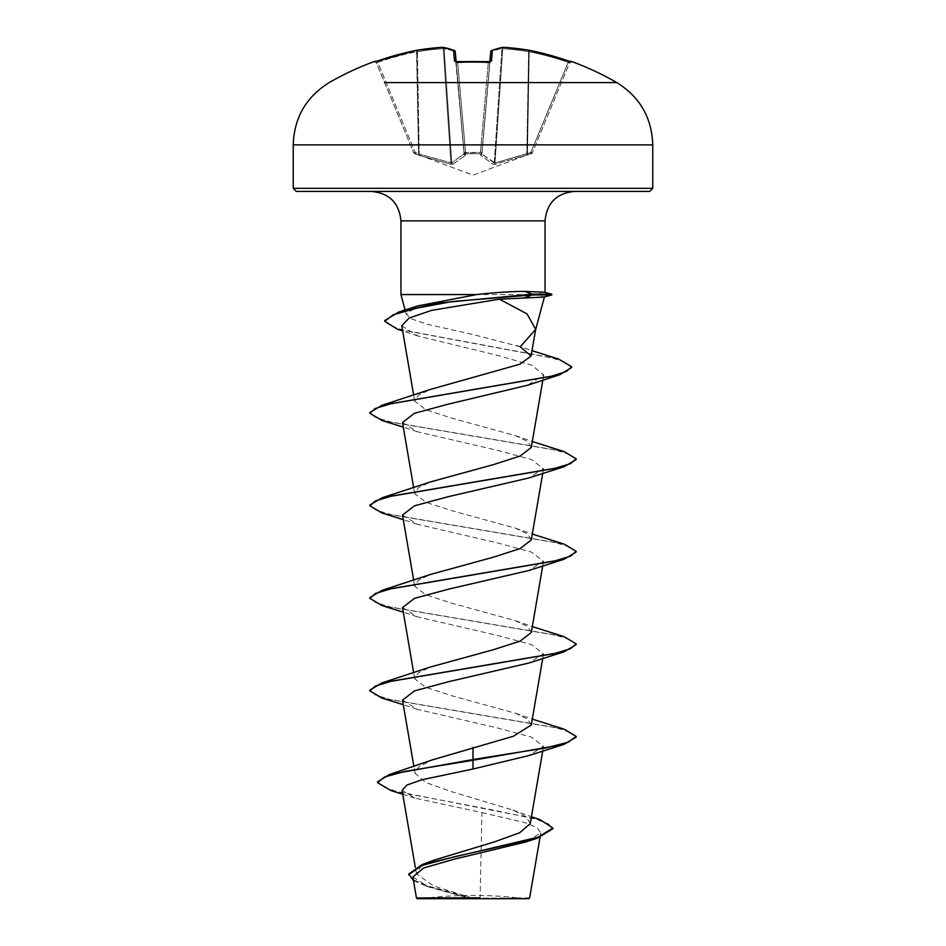 <?xml version="1.0" encoding="UTF-8"?>
<svg xmlns="http://www.w3.org/2000/svg" width="946" height="946" viewBox="0 0 946 946"><rect width="100%" height="100%" fill="white"/><g stroke="black" fill="none" stroke-linecap="round" stroke-linejoin="round"><path stroke-width="0.71" stroke-dasharray="4.73 3.55" d="M455.759 61.608L464.155 153.654L456.173 62.389L457.71 62.779L457.628 61.821L457.71 62.779L456.173 62.389L464.155 153.654L455.239 51.723A1.549 1.514 -5 0 0 453.595 50.339L454.529 61.064L457.628 61.916A287.371 265.495 180 0 1 473 61.537A287.371 265.495 180 0 1 488.373 61.916L491.471 61.064A1.549 1.454 5 0 0 489.827 62.389L489.886 61.727M374.853 61.845L376.402 62.779L377.856 62.389L376.402 62.779L413.709 152.862L376.402 62.779L374.853 61.845L375.586 61.644A1.549 1.549 0 0 1 376.248 62.401L376.248 62.401M374.947 61.821A1.549 1.549 157.5 0 1 376.402 62.779A1.549 1.549 -22.5 0 0 374.439 61.916L377.348 61.064A287.584 286.484 180 0 1 416.5 50.339A287.241 264.372 -102.9 0 1 442.527 47.312A287.241 109.499 -95.4 0 1 453.595 50.339A1.549 1.407 -68.3 0 1 455.121 51.723A1.549 1.407 111.7 0 0 454.671 50.67M480.485 153.725A1.549 1.454 -175 0 0 481.952 152.412L489.827 62.389L481.845 153.654L481.952 152.412L464.048 152.412L465.586 152.862L457.71 62.779A285.822 264.064 0 0 1 473 62.401A285.822 264.064 0 0 1 488.29 62.779L489.827 62.389L488.29 62.779L488.373 61.821L480.414 152.862L488.29 62.779A285.822 264.064 0 0 0 457.71 62.779L465.586 152.862L481.952 152.412A1.549 1.454 -175 0 1 480.485 153.725L465.515 153.725L480.485 153.725L480.379 154.967L480.485 153.725M531.38 153.725L530.86 152.412L532.279 152.862L530.86 152.412L495.065 162.996L527.43 153.654L529.204 51.723A286.035 284.947 0 0 1 568.144 62.389L569.752 62.401L532.291 152.862L569.598 62.779L568.144 62.389L530.86 152.412L568.144 62.389A286.035 284.947 -0 0 0 529.204 51.723L527.43 153.654L530.86 152.412L531.38 153.725L494.864 164.32L493.173 164.32L480.379 154.967L493.173 164.32L494.864 164.32L531.38 153.725A1.549 1.549 -157.5 0 0 532.291 152.862L532.279 152.862A1.549 1.549 22.5 0 1 531.38 153.725M465.621 154.967L465.515 153.725L465.621 154.967A1.549 1.454 -5 0 1 464.155 153.654L451.762 162.996L464.155 153.654A1.549 1.454 -5 0 0 465.621 154.967M452.827 164.32L465.42 155.392L452.827 164.32L451.136 164.32L452.827 164.32A1.549 1.419 67 0 1 451.762 162.996L419.173 154.068L451.762 162.996A1.549 1.419 -113 0 0 452.827 164.32M419.232 155.392L451.136 164.32L419.232 155.392L418.049 154.967L419.232 155.392L418.57 153.654L419.232 155.392M414.62 153.725L418.049 154.967L414.62 153.725L415.14 152.412L413.709 152.862L415.14 152.412L414.62 153.725A1.549 1.549 -22.5 0 1 413.709 152.862A1.549 1.549 157.5 0 0 414.62 153.725M384.608 82.598L561.392 82.598M528.802 898.7L417.198 898.7M529.642 897.872L472.657 898.215L433.812 886.035L416.465 873.891L420.426 867.033L433.918 860.186M649.677 191.423L371.482 191.423M520.205 346.78L473 334.517L426.942 324.159L412.231 319.145L406.224 314.226L417.765 305.925M400.95 294.561L536.075 294.561L543.796 297.079M536.075 294.561L544.47 292.231M402.109 790.43L414.868 798.128L481.94 812.567L480.107 897.813M530.257 823.611L526.248 816.8L512.779 810.013L451.408 791.636L425.759 782.484L415.058 773.343L419.007 766.591L432.499 759.839M531.285 725.014L527.679 719.126L515.464 713.249L452.696 696.008L425.806 687.364L414.703 678.743L418.309 672.866L430.525 666.977M531.297 632.472L527.679 626.595L515.464 620.706L452.614 603.442L425.806 594.833L414.715 586.213L418.309 580.324L430.536 574.447M531.297 539.941L527.691 534.052L515.475 528.175L452.661 510.923L425.842 502.302L414.703 493.67L418.321 487.793L430.536 481.904M531.297 447.399L527.691 441.522L515.464 435.633L452.708 418.404L425.806 409.76L414.703 401.139L418.309 395.251L430.525 389.374M401.778 325.826L417.955 336.007L497.939 355.483L531.936 365.239L543.702 375.006L527.513 385.247M402.499 422.531L417.352 431.754L497.088 450.272L531.498 459.543L543.501 468.802L528.648 478.026M402.511 515.073L417.352 524.285L497.123 542.815L531.51 552.086L543.489 561.333L528.648 570.556M402.499 607.604L417.352 616.827L497.123 635.357L531.486 644.604L543.501 653.875L528.66 663.087M402.511 700.146L417.352 709.358L497.147 727.888L531.498 737.147L543.501 746.406L528.648 755.629M481.94 812.567L524.794 822.606L537.103 827.703L540.805 832.882L525.858 841.964M412.882 877.013L428.644 886.97L468.79 898.038L416.477 897.979M377.537 781.881L382.373 786.599L396.208 791.329L540.107 819.685M408.707 874.045L413.97 880.076L428.467 886.106L472.657 898.215M391.218 790.69L491.53 809.729L536.216 819.248L548.656 824.013L552.866 828.767M413.485 880.549L426.173 886.106L467.963 897.778L472.444 898.168M468.79 898.038L467.963 897.778M473 191.423L574.518 191.423L473 191.423M564.029 729.165L391.703 699.874L375.467 694.991L369.851 690.107M564.029 636.634L391.703 607.332L375.467 602.46L369.851 597.576M564.029 544.092L391.703 514.801L375.467 509.918L369.851 505.034M564.029 451.561L391.715 422.271L375.467 417.387L369.851 412.503M558.554 359.019L403.292 330.142L389.468 325.329L384.75 320.517M576.149 737.147L570.533 732.263L554.297 727.379L381.971 698.089M576.149 644.616L570.533 639.733L554.297 634.849L381.971 605.558M576.149 552.074L570.533 547.19L554.297 542.306L381.971 513.016M576.149 459.543L570.533 454.659L554.297 449.776L381.971 420.485M571.609 367.497L566.477 362.708L551.743 357.919L397.355 329.184M536.075 294.182L551.743 294.182M535.708 294.951L551.743 294.951M473 898.7L420.935 898.7L473 898.7M491.471 61.064L492.405 50.339A287.241 109.499 95.4 0 1 503.473 47.312A287.241 264.372 102.9 0 1 529.5 50.339A1.549 0.603 99.7 0 0 529.464 50.327A1.549 0.603 99.7 0 0 528.613 51.723L526.827 154.068L528.613 51.723A285.692 262.941 -77.1 0 0 502.728 48.707L501.888 48.707L502.728 48.707A285.692 262.941 -77.1 0 1 528.613 51.723A1.549 0.603 -80.3 0 1 529.417 50.327M529.5 50.339L529.204 51.723L529.5 50.339A287.584 286.484 180 0 1 568.652 61.064L571.561 61.916A1.549 1.549 22.5 0 0 569.598 62.779L571.148 61.845L569.598 62.779A1.549 1.549 -157.5 0 1 571.053 61.821M489.874 61.868L481.845 153.654L489.874 61.868M494.238 162.996L481.928 154.068L495.065 162.996L494.238 162.996L501.888 48.707L494.238 162.996A1.549 1.419 -67 0 1 493.173 164.32A1.549 1.419 113 0 0 494.238 162.996M490.761 51.687A1.549 1.549 0 0 1 491.731 50.422A1.549 1.407 68.3 0 1 492.405 50.339A1.549 1.514 5 0 0 490.761 51.723L489.827 62.389A1.549 1.454 -175 0 1 489.993 61.845M442.645 47.3A1.549 0.603 86.4 0 1 443.272 48.707L450.935 162.996L443.272 48.707A285.692 262.941 77.1 0 0 417.387 51.723L419.173 154.068L417.387 51.723A1.549 0.603 -99.7 0 0 416.583 50.327A1.549 0.603 80.3 0 1 417.387 51.723A285.692 262.941 77.1 0 1 443.272 48.707L444.112 48.707L443.272 48.707A1.549 0.603 -93.6 0 0 442.586 47.3A1.549 0.603 -93.6 0 0 442.527 47.312A1.549 1.419 -81.6 0 1 442.917 47.312A1.549 1.549 0 0 0 442.586 47.3M481.928 154.068L490.879 51.723A285.692 108.92 -84.6 0 1 501.888 48.707A285.692 108.92 -84.6 0 0 490.879 51.723L481.928 154.068A1.549 1.372 -48.2 0 1 480.58 155.392A1.549 1.372 131.8 0 0 481.928 154.068M481.845 153.654A1.549 1.454 -175 0 1 480.379 154.967A1.549 1.454 -175 0 0 481.845 153.654M494.864 164.32L502.728 48.707L494.864 164.32M526.768 155.392L526.827 154.068L526.768 155.392M527.951 154.967L527.43 153.654L527.951 154.967M464.048 152.412A1.549 1.454 -5 0 0 465.515 153.725A1.549 1.454 -5 0 1 464.048 152.412M464.072 154.068A1.549 1.372 48.2 0 0 465.42 155.392A1.549 1.372 -131.8 0 1 464.072 154.068L455.121 51.723L464.072 154.068M450.935 162.996L451.136 164.32L450.935 162.996M418.57 153.654L416.5 50.339A1.549 0.603 -99.7 0 1 416.536 50.327A1.549 1.549 0 0 0 416.5 50.339L416.796 51.723A286.035 284.947 -0 0 0 377.856 62.389L415.14 152.412L418.57 153.654L415.14 152.412L377.856 62.389A286.035 284.947 0 0 1 416.796 51.723L418.57 153.654M491.329 50.67A1.549 1.407 68.3 0 0 490.879 51.723A1.549 1.407 -111.7 0 1 491.329 50.67M456.007 61.845A1.549 1.454 175 0 1 456.173 62.389A1.549 1.454 -5 0 0 454.529 61.064M503.473 47.312A1.549 1.419 81.6 0 0 501.888 48.707A1.549 1.419 -98.4 0 1 503.083 47.312A1.549 1.549 0 0 1 503.414 47.3A1.549 0.603 93.6 0 0 502.728 48.707A1.549 0.603 -86.4 0 1 503.414 47.3M444.112 48.707A1.549 1.419 -81.6 0 0 442.917 47.312A1.549 1.419 98.4 0 1 444.112 48.707A285.692 108.92 84.6 0 1 455.121 51.723A285.692 108.92 84.6 0 0 444.112 48.707L451.762 162.996L444.112 48.707M571.148 61.845L568.652 61.064L568.144 62.389L568.723 61.088M465.515 153.725L465.586 152.862L465.515 153.725M293.236 144.88L652.764 144.88M652.764 188.325L293.236 188.325M545.05 220.891L400.95 220.891M532.196 153.063L473 175.152L413.804 153.063M525.065 898.7A412.586 412.586 0 0 0 420.935 898.7M406.224 314.226L405.101 310.052M416.441 873.903L415.329 867.423M542.72 750.994L543.501 746.406M415.058 773.343L413.899 766.544M542.72 658.463L543.501 653.875M414.703 678.743L413.698 672.854M542.72 565.921L543.501 561.333M414.703 586.213L413.698 580.324M542.72 473.39L543.501 468.802M414.703 493.67L413.698 487.781M542.838 380.103L543.714 375.006M414.703 401.139L413.698 395.251M540.805 832.882L540.036 837.305M512.791 810.001L531.427 816.765M402.771 794.25L414.868 798.128M426.173 886.106L428.644 886.97M516.753 345.444L532.019 350.67M515.464 713.249L532.302 719.126M515.475 620.706L532.302 626.583M515.475 528.175L532.302 534.052M515.464 435.633L532.302 441.51M417.955 336.007L402.653 330.899M417.352 431.754L403.28 427.119M417.352 524.285L403.28 519.65M417.352 616.827L403.28 612.192M417.352 709.358L403.28 704.723M488.373 61.821L490.241 61.608M455.239 51.687A1.549 1.549 0 0 0 454.269 50.422M570.414 61.644L569.752 62.401"/><path stroke-width="1.42" d="M561.392 82.598L616.816 82.598A287.631 287.631 0 0 0 571.715 61.537L568.652 61.064A287.584 286.484 180 0 0 529.5 50.339L529.5 50.339A287.241 264.372 102.9 0 0 503.473 47.312A287.241 109.499 95.4 0 0 492.405 50.339L491.471 61.064L488.373 61.916A287.371 265.495 180 0 0 473 61.537A287.371 265.495 180 0 0 457.628 61.916L455.759 61.608L456.173 62.389M442.645 47.3A1.549 0.603 86.4 0 0 442.586 47.3A1.549 0.603 86.4 0 0 442.527 47.312A287.241 264.372 -102.9 0 0 416.5 50.339A287.584 286.484 180 0 0 377.348 61.064L374.285 61.537A1.549 1.549 0 0 1 375.586 61.644M402.653 330.899L397.355 329.184L384.75 321.285L384.75 320.517L398.834 312.026L438.14 303.098L532.243 294.182L551.743 294.182L544.47 292.231L524.794 291.403C511.443 291.415 495.397 292.468 476.642 294.561L400.95 294.561L400.95 220.891C399.2 202.988 389.385 193.161 371.482 191.423L473 191.423L296.323 191.423L293.236 188.325L652.764 188.325L652.764 144.88C651.865 117.718 639.886 96.953 616.816 82.598L384.608 82.598M457.628 61.916L454.529 61.064L453.595 50.339A287.241 109.499 -95.4 0 0 442.527 47.312A1.549 1.419 98.4 0 1 442.917 47.312A1.549 1.549 0 0 0 442.586 47.3L416.536 50.327A1.549 0.603 80.3 0 0 416.5 50.339L374.853 61.845L416.5 50.339A1.549 1.549 0 0 1 416.536 50.327L442.586 47.3M531.427 816.765L540.107 819.685L552.866 827.998L552.866 828.767L537.411 838.18L525.858 841.964L454.648 859.086L423.725 867.943L412.882 877.013L416.477 897.979L417.198 898.7L528.802 898.7L529.642 897.872L540.036 837.305M468.79 898.038L416.512 897.979L480.107 897.813M296.323 191.423L649.677 191.423L652.764 188.325M551.743 294.182L551.743 294.951L543.796 297.079L499.405 299.184L527.028 313.871L535.673 329.385L520.205 346.78L531.096 356.003L535.673 329.385M398.834 312.026L417.765 305.925L476.642 294.561M552.866 827.998L538.274 837.127L422.318 864.502L433.918 860.186L494.522 841.857L519.732 832.74L530.257 823.611L542.72 750.994M473 747.506L473 759.508L389.326 774.561L432.488 759.827L513.382 736.248L531.285 725.014L542.72 658.463M403.28 704.723L381.971 698.089L369.851 690.876L369.851 690.107L381.971 682.894L430.525 666.977L493.339 649.725L520.158 641.116L531.297 632.472L542.72 565.921M403.28 612.192L381.971 605.558L369.851 598.345L369.851 597.576L381.971 590.363L430.536 574.435L493.304 557.206L520.194 548.562L531.297 539.941L542.72 473.39M403.28 519.65L381.971 513.016L369.851 505.803L369.851 505.034L381.971 497.821L430.536 481.904L493.386 464.64L520.194 456.019L531.297 447.399L542.838 380.103M403.28 427.119L381.971 420.485L369.851 413.272L369.851 412.503L381.971 405.29L430.525 389.374L520.004 364.175L531.096 356.003M499.405 299.184L431.613 310.359L409.015 318.093L401.778 325.826L413.698 395.251M369.851 413.272L375.314 408.459L391.124 403.646L559.713 374.758L527.513 385.247L448.049 404.19L414.253 413.367L402.499 422.531L413.698 487.781M369.851 505.803L375.467 500.931L391.703 496.047L564.029 466.745L528.648 478.026L448.889 496.544L414.478 505.814L402.511 515.073L413.698 580.324M369.851 598.345L375.467 593.461L391.703 588.578L564.029 559.287L528.648 570.556L448.924 589.074L414.514 598.333L402.499 607.604L413.698 672.854M369.851 690.876L375.467 685.992L391.703 681.12L564.029 651.818L528.66 663.087L448.912 681.617L414.514 690.876L402.511 700.146L413.899 766.544M564.029 744.36L576.149 737.147L576.149 736.378L568.298 742.161L545.937 747.943L473 759.508L473 760.277L564.029 744.36L528.648 755.629L473 769.015L422.022 779.74L406.827 785.085L402.109 790.43L415.329 867.423M389.326 774.561L377.537 781.881L377.537 782.649L391.218 790.69L402.771 794.25M422.318 864.502L408.707 874.045L413.485 880.549M473 769.015L473 760.277L404.592 771.463L384.466 777.056L377.537 782.649M537.411 838.18L455.523 856.497L421.277 865.661L408.707 874.813M576.149 736.378L564.029 729.165L532.302 719.126M381.971 682.894L554.297 653.603L570.533 648.72L576.149 643.836L564.029 636.634L532.302 626.583M381.971 590.363L554.297 561.073L570.533 556.189L576.149 551.305L564.029 544.092L532.302 534.052M381.971 497.821L554.285 468.53L570.533 463.646L576.149 458.775L564.029 451.561L532.302 441.51M381.971 405.29L550.879 376.366L566.323 371.542L571.609 366.729L558.554 359.019L532.019 350.67M564.029 651.818L576.149 644.616L576.149 643.836M564.029 559.287L576.149 552.074L576.149 551.305M564.029 466.745L576.149 459.543L576.149 458.775M559.713 374.758L571.609 367.497L571.609 366.729M384.75 321.285L393.347 314.699L417.091 308.112L452.117 301.538L532.243 294.951L524.131 297.966M551.743 294.951L532.243 294.951L532.243 294.182L524.794 291.403M456.114 61.727L455.239 51.723A1.549 1.514 175 0 0 453.595 50.339A1.549 1.407 111.7 0 1 454.269 50.422L442.917 47.312L454.269 50.422A1.549 1.407 111.7 0 1 454.671 50.67M489.886 61.727L490.761 51.723A1.549 1.514 -175 0 1 492.405 50.339A1.549 1.407 -111.7 0 0 491.731 50.422A1.549 1.407 68.3 0 0 491.329 50.67A1.549 1.407 -111.7 0 1 491.731 50.422L503.083 47.312L491.731 50.422A1.549 1.549 0 0 0 490.761 51.687M529.5 50.339A1.549 1.549 0 0 0 529.464 50.327A1.549 1.549 0 0 1 529.5 50.339L568.652 61.064L529.5 50.339A1.549 0.603 -80.3 0 0 529.464 50.327L503.414 47.3A1.549 0.603 -86.4 0 1 503.473 47.312A1.549 0.603 93.6 0 0 503.414 47.3L529.464 50.327A1.549 0.603 -80.3 0 0 529.417 50.327M571.561 61.916A1.549 1.549 -157.5 0 0 571.053 61.821L568.652 61.064M491.471 61.064A1.549 1.454 -175 0 0 489.993 61.845M456.007 61.845A1.549 1.454 175 0 0 454.529 61.064M652.764 144.88L293.236 144.88L293.236 188.325M400.95 220.891L545.05 220.891C546.8 202.988 556.615 193.161 574.518 191.423M489.827 62.389L490.241 61.608L455.759 61.608M374.285 61.537A287.631 287.631 0 0 0 329.184 82.598C306.114 96.953 294.135 117.718 293.236 144.88M535.578 329.906L544.423 296.914M405.101 310.052L400.95 294.561M545.05 292.385L545.05 220.891M457.628 61.821L488.491 61.833M571.715 61.537L569.752 62.401M455.239 51.687A1.549 1.549 0 0 0 454.269 50.422"/></g></svg>
